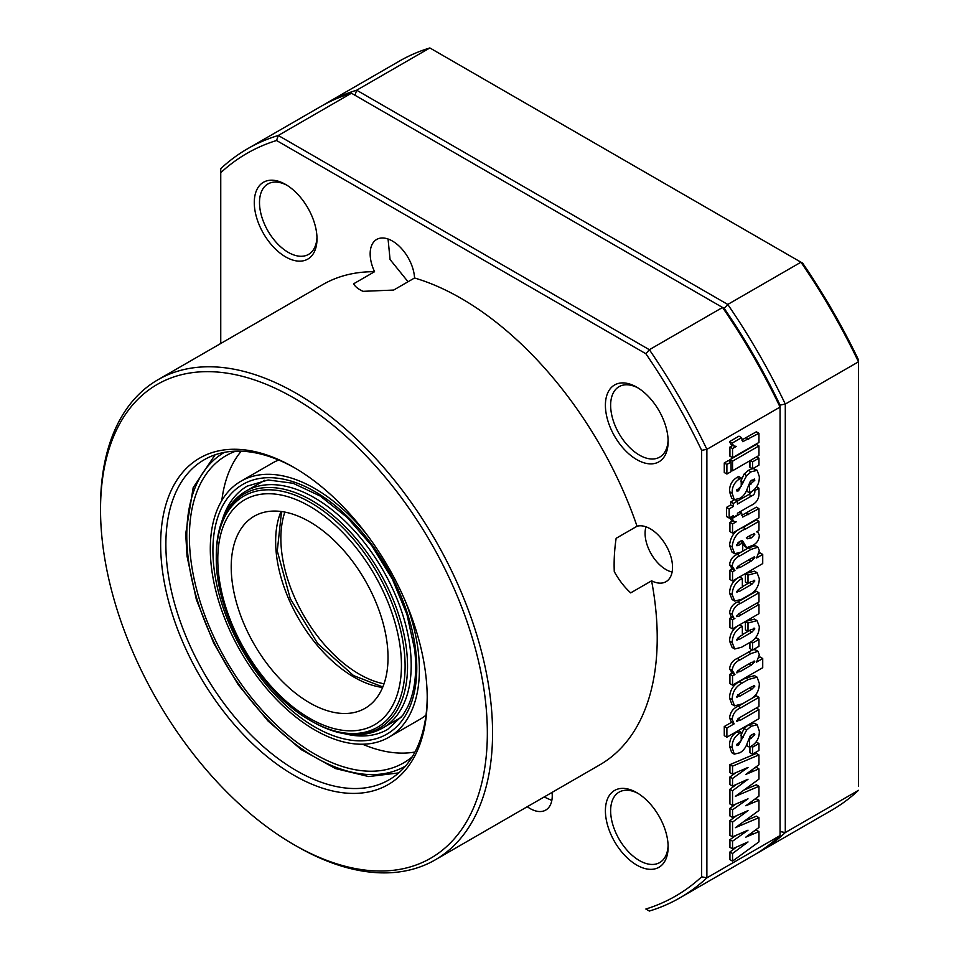 <?xml version="1.0" encoding="UTF-8"?>
<svg xmlns="http://www.w3.org/2000/svg" width="959" height="959" viewBox="0 0 959 959"><rect width="100%" height="100%" fill="white"/><g stroke="black" fill="none" stroke-linecap="round" stroke-linejoin="round"><path stroke-width="1.44" d="M752.539 754.182L752.539 747.205L758.953 743.501L758.953 750.477L752.539 754.182L749.926 752.671L749.926 746.977M752.539 747.205L751.029 746.33M758.953 743.501L756.279 742.026M736.692 744.747L738.478 745.299L746.677 730.051L751.077 726.275L757.202 724.764L759.336 731.118C759.456 737.974 756.615 743.093 750.801 746.462L749.518 747.205L749.518 739.365L754.805 734.69L754.433 733.503L750.214 735.961L747.397 742.781C745.922 747.385 743.429 750.705 739.952 752.731L734.282 754.146L732.161 747.636L729.547 746.126C729.343 739.857 731.837 735.074 737.051 731.777L738.61 730.878L741.223 732.388L741.223 740.672L736.692 744.747L737.039 745.634M732.161 747.636C731.957 741.367 734.45 736.584 739.665 733.287L741.223 732.388M734.282 754.146L731.669 752.635L729.547 746.126M754.805 734.69L753.211 733.779M750.31 735.829L751.712 734.642M749.518 739.365L748.883 738.993M749.518 747.205L746.905 745.694L746.905 744.004M751.077 726.275L748.464 724.764L754.589 723.266L757.202 724.764M746.677 730.051L744.064 728.54L748.464 724.764M740.851 735.613L744.064 728.54M738.478 745.299L736.728 744.292M736.692 720.844L740.06 720.425L758.953 709.516L758.953 718.675L726.886 737.183L724.273 735.673L724.273 726.526L731.501 722.355L729.547 717.907C730.302 712.129 733.179 708.257 738.19 706.292L756.339 695.814L758.953 697.325L758.953 706.471L740.324 717.224L736.692 720.844L736.991 721.612M726.886 737.183L726.886 728.037L724.273 726.526M758.953 709.516L756.339 708.006L739.005 718.027M740.06 720.425L737.591 718.998M726.886 728.037L734.114 723.865L732.161 719.418C732.916 713.64 735.805 709.768 740.804 707.802L758.953 697.325M732.161 719.418L729.547 717.907M734.114 723.865L731.501 722.355M732.161 699.579C732.352 692.182 735.577 686.74 741.846 683.24L748.272 679.535L757.083 677.15L759.336 683.503C759.24 691.151 755.848 696.63 749.135 699.938L742.422 703.822L734.51 705.848L732.161 699.579L729.547 698.068C729.739 690.684 732.964 685.229 739.233 681.729L745.658 678.025L754.469 675.639L757.083 677.15M736.692 696.642L739.797 696.186L751.784 689.269L754.805 686.212L752.048 686.5L739.797 693.573L736.692 696.642L736.944 697.349M753.762 685.613L754.805 686.212L754.553 685.505M734.51 705.848L731.897 704.35L729.547 698.068M739.797 696.186L737.639 694.939M734.942 674.597L732.161 670.353C732.904 665.234 735.481 661.77 739.892 659.972L750.933 653.594L757.934 651.305L759.336 654.781L756.555 662.106L762.729 658.545L762.729 667.692L732.544 685.122L732.544 675.819L734.942 674.597L731.345 672.679M736.692 672.223L740.192 671.552L751.197 665.198L754.805 661.758L751.58 662.369L740.192 668.938L736.692 672.223L736.944 672.942M753.822 661.183L754.805 661.758L754.565 661.063M732.544 685.122L729.931 683.611L729.931 674.309L732.173 673.158M732.328 673.086L729.547 668.843C730.29 663.724 732.868 660.26 737.279 658.461L752.395 649.974M753.151 649.699L755.32 649.794L757.934 651.305M758.821 657.79L760.115 657.035L762.729 658.545M732.544 675.819L729.931 674.309M732.161 670.353L729.547 668.843M740.192 671.552L737.986 670.281M751.197 665.198L748.943 663.892M752.539 650.046L752.539 643.081L758.953 639.377L758.953 646.342L752.539 650.046L749.926 648.536L749.926 642.398M752.539 643.081L750.609 641.967M758.953 639.377L756.339 637.867L754.709 638.814M736.692 639.617L739.437 639.317L751.964 632.089L754.805 628.912L751.209 629.464L748.008 631.322L748.008 623.038L757.059 620.605L759.336 626.706C759.013 634.223 755.572 639.629 749.015 642.938L741.571 647.241L734.726 648.991L732.161 642.506L729.547 640.996C729.931 633.503 733.335 628.097 739.737 624.8L742.35 626.311L742.35 635.014L739.365 636.74L736.932 640.288M732.161 642.506C732.544 635.014 735.949 629.607 742.35 626.311M734.726 648.991L732.113 647.481L729.547 640.996M748.008 623.038L745.395 621.528L754.445 619.094L757.059 620.605M748.008 631.322L745.395 629.811L745.395 621.528M754.505 628.193L754.805 628.912L753.666 628.241M751.964 632.089L749.351 630.578L750.082 630.123M742.35 634.618L749.351 630.578M732.544 628.924L732.544 619.766L734.906 618.411L733.731 618.028L732.161 614.335C732.976 608.917 735.757 605.273 740.516 603.403L758.953 592.758L758.953 601.904L740.624 612.489L736.692 616.002C737.663 616.805 739.113 616.421 741.067 614.851L758.953 604.518L758.953 613.676L732.544 628.924L729.931 627.414L729.931 618.267L732.029 617.045M732.544 619.766L729.931 618.267M758.953 604.518L756.687 603.211M736.692 616.002L736.956 616.709M758.953 592.758L756.339 591.247L737.903 601.892C733.144 603.762 730.362 607.407 729.547 612.825L732.161 614.335M733.731 618.028L731.118 616.517L729.547 612.825M736.692 591.691L739.437 591.391L751.964 584.163L754.805 580.986L751.209 581.55L748.008 583.396L748.008 575.112L757.059 572.679L759.336 578.78C759.013 586.297 755.572 591.703 749.015 595.012L741.571 599.315L734.726 601.065L732.161 594.58L729.547 593.07C729.931 585.577 733.335 580.171 739.737 576.874L742.35 578.385L742.35 587.1L739.365 588.814L736.932 592.362M732.161 594.58C732.544 587.088 735.949 581.681 742.35 578.385M734.726 601.065L732.113 599.555L729.547 593.07M748.008 575.112L745.395 573.602L754.445 571.168L757.059 572.679M748.008 583.396L745.395 581.885L745.395 573.602M754.505 580.267L754.805 580.986L753.666 580.327M751.964 584.163L749.351 582.652L750.082 582.197M742.35 586.692L749.351 582.652M734.942 570.461L732.161 566.23C732.904 561.111 735.481 557.647 739.892 555.848L750.933 549.459L757.934 547.169L759.336 550.658L756.555 557.982L762.729 554.422L762.729 563.568L732.544 580.998L732.544 571.696L734.942 570.461L731.345 568.555M736.692 568.1L740.192 567.428L751.197 561.075L754.805 557.623L751.58 558.246L740.192 564.815L736.692 568.1L736.944 568.807M753.822 557.059L754.805 557.623L754.565 556.939M732.544 580.998L729.931 579.488L729.931 570.185L732.173 569.035M732.328 568.951L729.547 564.719C730.29 559.6 732.868 556.136 737.279 554.338L748.32 547.961L755.32 545.671L757.934 547.169M758.821 553.655L760.115 552.911L762.729 554.422M732.544 571.696L729.931 570.185M732.161 566.23L729.547 564.719M740.192 567.428L737.986 566.158M751.197 561.075L748.943 559.768M736.692 544.904C737.231 545.971 738.322 545.827 739.964 544.472L742.734 542.878L742.734 551.149L740.983 552.156L734.69 553.715L732.161 547.002C733.036 537.891 737.567 531.873 745.754 528.936L758.953 521.312L758.953 530.459L756.543 531.849L758.03 532.209L759.336 535.386C759.001 539.953 756.879 543.238 752.983 545.239L746.677 547.685L742.338 540.48L740.024 541.391L736.692 544.904L736.968 545.767M753.618 533.624L754.805 534.307L751.844 534.559L746.354 537.735L747.624 538.778L751.52 537.795L754.805 534.307L754.517 533.444M738.909 542.063L740.12 541.367L742.734 542.878M734.69 553.715L732.077 552.204L729.547 545.491C730.422 536.381 734.954 530.363 743.141 527.426L756.339 519.802L758.953 521.312M746.677 547.685L742.734 544.616M741.547 542.195L740.947 540.888M747.888 536.848L750.046 535.601M739.964 544.472L737.543 543.082M732.161 547.002L729.547 545.491M751.52 537.795L748.907 536.297M732.544 533.072L732.544 523.926L736.284 521.756L733.611 521.3L732.161 518.471L741.595 513.029L742.698 517.057L758.953 508.678L758.953 517.824L732.544 533.072L729.931 531.562L729.931 522.415L732.736 520.797M732.544 523.926L729.931 522.415M758.953 508.678L756.339 507.167L741.775 515.391M741.595 513.029L739.713 511.938M732.161 518.471L730.279 517.392M733.611 521.3L730.998 519.79L729.655 517.752M729.152 518.04L729.152 508.893L733.299 506.496L733.299 503.451L737.447 501.054L737.447 504.098L751.592 495.935C754.062 494.976 755.129 493.19 754.805 490.6L758.953 488.203L758.953 492.075C759.384 498.524 756.663 503.019 750.801 505.537L737.447 513.245L737.447 514.995L733.299 517.392L733.299 515.642L729.152 518.04L726.538 516.529L726.538 507.383L730.686 504.985L730.686 501.941L734.414 499.783M729.152 508.893L726.538 507.383M733.299 517.392L731.789 516.517M758.953 488.203L756.735 486.92M754.805 490.6L753.834 490.025M735.661 500.011L737.447 501.054L748.979 494.424L752.12 491.236M733.299 503.451L730.686 501.941M733.299 506.496L730.686 504.985M736.692 490.313L738.478 490.864L746.677 475.616L751.077 471.84L757.202 470.342L759.336 476.683C759.456 483.54 756.615 488.658 750.801 492.039L749.518 492.77L749.518 484.93L754.805 480.255L754.433 479.068L750.214 481.526L747.397 488.347C745.922 492.95 743.429 496.271 739.952 498.296L734.282 499.711L732.161 493.214L729.547 491.703C729.343 485.434 731.837 480.651 737.051 477.354L738.61 476.455L741.223 477.966L741.223 486.237L736.692 490.313L737.039 491.2M732.161 493.214C731.957 486.932 734.45 482.149 739.665 478.853L741.223 477.966M734.282 499.711L731.669 498.201L729.547 491.703M754.805 480.255L753.211 479.344M750.31 481.394L751.712 480.207M749.518 484.93L748.883 484.571M749.518 492.77L746.905 491.26L746.905 489.569M751.077 471.84L748.464 470.33L752.228 468.627M753.091 468.495L757.202 470.342M746.677 475.616L744.064 474.106L748.464 470.33M740.851 481.19L744.064 474.106M738.478 490.864L736.728 489.857M752.539 468.807L752.539 461.842L758.953 458.138L758.953 465.103L752.539 468.807L749.926 467.297L749.926 460.74M752.539 461.842L750.274 460.536M758.953 458.138L756.687 456.832M724.273 472.535L724.273 462.945L728.42 460.548L731.034 462.058L731.034 471.648L726.886 474.034L724.273 472.535M726.886 474.034L726.886 464.456L724.273 462.945M726.886 464.456L731.034 462.058M729.931 461.423L729.931 459.673L756.339 444.425L758.953 445.935L758.953 455.525L732.544 470.773L731.034 469.898M732.544 470.773L732.544 461.183L729.931 459.673M732.544 461.183L758.953 445.935M732.544 457.707L732.544 448.548L736.284 446.391L733.611 445.923L732.161 443.106L741.595 437.664L742.698 441.679L758.953 433.3L758.953 442.459L732.544 457.707L729.931 456.196L729.931 447.038L732.736 445.42M732.544 448.548L729.931 447.038M758.953 433.3L756.339 431.79L741.775 440.025M741.595 437.664L738.981 436.153L729.547 441.596L732.161 443.106M733.611 445.923L730.998 444.425L729.547 441.596M732.544 836.847L732.544 822.115L748.02 810.595L732.544 817.452L732.544 809.828L748.02 798.823L732.544 805.476L732.544 790.755L748.02 779.223L732.544 786.092L732.544 778.468L748.02 767.452L732.544 774.105L732.544 766.157L758.953 754.937L758.953 764.743L745.838 774.381L758.953 768.878L758.953 779.116L735.397 796.318L758.953 786.308L758.953 796.114L745.838 805.752L758.953 800.25L758.953 810.487L735.397 827.677L758.953 817.679L758.953 827.473L745.838 837.123L758.953 831.621L758.953 841.858L732.544 861.134L732.544 853.486L748.02 841.954L732.544 848.823L732.544 841.199L748.02 830.194L732.544 836.847L729.931 835.337L729.931 820.616L736.56 815.677M732.544 817.452L729.931 815.953L729.931 808.329L735.589 804.301M732.544 805.476L729.931 803.966L729.931 789.245L736.56 784.318M732.544 786.092L729.931 784.582L729.931 776.958L735.589 772.93M732.544 774.105L729.931 772.594L729.931 764.647L756.339 753.426L758.953 754.937M754.086 768.315L756.339 767.368L758.953 768.878M743.98 790.048L756.339 784.798L758.953 786.308M754.086 799.686L756.339 798.739L758.953 800.25M743.98 821.419L756.339 816.169L758.953 817.679M754.086 831.057L756.339 830.11L758.953 831.621M732.544 861.134L729.931 859.624L729.931 851.976L736.56 847.049M732.544 848.823L729.931 847.312L729.931 839.688L735.589 835.673M732.544 822.115L729.931 820.616M732.544 841.199L729.931 839.688M732.544 853.486L729.931 851.976M732.544 766.157L729.931 764.647M732.544 778.468L729.931 776.958M732.544 790.755L729.931 789.245M732.544 809.828L729.931 808.329M408.043 281.754L390.061 259.517L388.059 239.007M551.833 800.441L544.137 796.989M645.994 526.815A29.573 17.07 -120 0 0 645.083 533.348A29.573 17.07 -120 0 0 665.99 569.562A29.573 17.07 -120 0 0 672.103 572.032M366.638 534.307A147.842 85.363 -120 0 0 240.925 481.226A147.842 85.363 -120 0 0 211.388 566.889A147.842 85.363 -120 0 0 281.898 704.817A147.842 85.363 -120 0 0 388.767 737.303L420.126 719.202A147.842 85.363 -120 0 0 426 715.222M388.767 737.303A147.842 85.363 -120 0 0 418.304 651.64A147.842 85.363 -120 0 0 405.657 601.892M235.758 451.162A177.415 102.433 -120 0 0 226.132 455.621A177.415 102.433 -120 0 0 190.697 558.414A177.415 102.433 -120 0 0 275.317 723.925A177.415 102.433 -120 0 0 403.547 762.92A177.415 102.433 -120 0 0 412.226 756.819M241.272 451.186A177.415 102.433 -120 0 0 221.829 500.466M362.562 744.232A177.415 102.433 -120 0 0 414.959 752.024M278.661 460.032A147.842 85.363 -120 0 0 272.284 463.125L240.925 481.226M307.276 701.425A110.884 64.025 60 0 1 236.741 603.595A110.884 64.025 60 0 1 254.171 516.254A110.884 64.025 60 0 1 311.963 523.146A110.884 64.025 60 0 1 382.497 620.976A110.884 64.025 60 0 1 365.055 708.317A110.884 64.025 60 0 1 307.276 701.425M354.95 95.241L356.676 90.206L727.773 304.447L800.957 262.203L802.683 263.198A428.757 247.542 60 0 1 858.473 359.829L858.473 361.819L785.289 404.075L780.063 405.094A428.757 247.542 -120 0 0 724.273 308.462A428.757 247.542 60 0 1 780.063 405.094L780.063 407.084L706.879 449.339L701.652 450.358A428.757 247.542 -120 0 0 645.863 353.727L276.54 140.505A428.757 247.542 -120 0 0 220.75 172.716L220.75 168.676A432.449 249.676 60 0 1 247.59 148.741A432.449 249.676 60 0 1 278.278 135.471L649.363 349.711A432.449 249.676 60 0 1 706.879 449.339L706.879 877.845L701.652 876.814L701.652 450.358M429.86 47.95A432.449 249.676 -120 0 0 399.184 61.22L326 103.476A432.449 249.676 60 0 1 356.676 90.206L429.86 47.95L800.957 262.203A432.449 249.676 -120 0 1 858.473 361.819L858.473 359.829M323.399 105.01A432.449 249.676 60 0 1 326 103.476M780.063 831.549L785.289 832.568L785.289 404.075A432.449 249.676 60 0 0 727.773 304.447L724.273 308.462L351.45 93.215L278.278 135.471L276.54 140.505M758.449 852.503L831.633 810.259A432.449 249.676 -120 0 0 858.473 790.324L785.289 832.568A432.449 249.676 60 0 1 758.449 852.503A432.449 249.676 60 0 1 755.824 853.989M858.473 786.284L858.473 361.819M636.776 459.613A44.354 25.605 60 0 1 605.405 405.297A44.354 25.605 60 0 1 636.776 387.184L636.776 387.184A44.354 25.605 60 0 1 668.135 441.512A44.354 25.605 60 0 1 636.776 459.613M638.107 387.987A40.662 23.472 -120 0 0 619.058 386.681A40.662 23.472 -120 0 0 612.825 419.263A40.662 23.472 -120 0 0 639.389 455.093A40.662 23.472 -120 0 0 659.72 457.107A40.662 23.472 -120 0 0 668.111 439.953M285.638 256.892A44.354 25.605 60 0 1 254.279 202.565A44.354 25.605 60 0 1 285.638 184.464L285.638 184.464A44.354 25.605 60 0 1 316.997 238.779A44.354 25.605 60 0 1 285.638 256.892M286.969 185.267A40.662 23.472 -120 0 0 267.921 183.96A40.662 23.472 -120 0 0 261.687 216.53A40.662 23.472 -120 0 0 288.251 252.361A40.662 23.472 -120 0 0 308.582 254.375A40.662 23.472 -120 0 0 316.973 237.221M636.776 865.078A44.354 25.605 60 0 1 605.405 810.751A44.354 25.605 60 0 1 636.776 792.649L636.776 792.649A44.354 25.605 60 0 1 668.135 846.965A44.354 25.605 60 0 1 636.776 865.078M638.107 793.453A40.662 23.472 -120 0 0 619.058 792.146A40.662 23.472 -120 0 0 612.825 824.716A40.662 23.472 -120 0 0 639.389 860.547A40.662 23.472 -120 0 0 659.72 862.561A40.662 23.472 -120 0 0 668.111 845.406M100.527 509.685L100.527 506.664A277.211 160.045 60 0 1 157.947 379.752A277.211 160.045 60 0 1 296.547 393.49A277.211 160.045 60 0 1 477.642 637.771A277.211 160.045 60 0 1 435.158 859.899A277.211 160.045 60 0 1 296.547 846.174L293.933 844.663A273.519 157.911 -120 0 0 487.34 733A273.519 157.911 -120 0 0 293.933 398.009A273.519 157.911 -120 0 0 100.527 509.685A273.519 157.911 -120 0 0 293.933 844.663L296.547 846.174M651.593 580.818L630.686 592.89C624.345 587.064 618.867 579.979 614.275 571.612C613.82 560.883 614.431 549.771 616.134 538.311L637.04 526.239A31.419 18.137 60 0 1 650.31 528.817A31.419 18.137 60 0 1 670.844 556.508A31.419 18.137 60 0 1 666.025 581.681A31.419 18.137 60 0 1 651.593 580.818A277.211 160.045 60 0 1 599.807 764.838L435.158 859.899M414.552 277.99L393.646 290.062L363.005 291.332C358.127 289.043 355.01 286.525 353.655 283.78L374.561 271.709A31.419 18.137 60 0 1 376.671 239.45A31.419 18.137 60 0 1 392.375 241.009A31.419 18.137 60 0 1 414.552 277.99A277.211 160.045 60 0 1 461.207 298.429A277.211 160.045 60 0 1 637.04 526.239M293.933 775.256A188.503 108.835 60 0 1 160.644 544.388A188.503 108.835 60 0 1 293.933 467.429L293.933 467.429A188.503 108.835 60 0 1 427.223 698.296A188.503 108.835 60 0 1 293.933 775.256M295.252 468.196A184.811 106.701 -120 0 0 204.147 459.781A184.811 106.701 -120 0 0 175.821 607.874A184.811 106.701 -120 0 0 296.547 770.724A184.811 106.701 -120 0 0 388.958 779.883A184.811 106.701 -120 0 0 427.223 696.773M552.072 792.398A31.419 18.137 60 0 1 545.743 810.079A31.419 18.137 60 0 1 530.039 808.521A31.419 18.137 60 0 1 527.27 806.723M157.947 379.752L322.596 284.691A277.211 160.045 60 0 1 374.561 271.709M680.039 897.78L753.223 855.524A432.449 249.676 -120 0 0 780.063 835.589L706.879 877.845A432.449 249.676 60 0 1 680.039 897.78A432.449 249.676 60 0 1 649.363 911.05L645.863 909.024A428.757 247.542 -120 0 0 701.652 876.814M649.363 911.05L645.863 909.024M220.75 171.098L220.75 168.676M220.75 172.716L220.75 343.49M645.863 353.727L649.363 349.711L722.547 307.467A432.449 249.676 -120 0 1 780.063 407.084L780.063 405.094M351.45 93.215A432.449 249.676 -120 0 0 320.774 106.497L247.59 148.741M780.063 835.589L780.063 407.084M739.665 733.287L737.051 731.777M751.257 738.358L749.554 737.375M743.465 737.123L741.223 735.829M740.804 707.802L738.19 706.292M741.846 683.24L739.233 681.729M748.272 679.535L745.658 678.025M751.784 689.269L749.518 687.963M750.933 653.594L748.32 652.084M739.892 659.972L737.279 658.461M739.437 639.317L737.363 638.131M741.067 614.851L738.826 613.556M740.516 603.403L737.903 601.892M739.437 591.391L737.363 590.205M750.933 549.459L748.32 547.961M739.892 555.848L737.279 554.338M744.292 543.993L742.734 543.094M745.754 528.936L743.141 527.426M748.667 514.611L746.054 513.101M751.592 495.935L748.979 494.424M739.665 478.853L737.051 477.354M751.257 483.923L749.554 482.94M743.465 482.689L741.223 481.394M748.667 439.246L746.054 437.736M753.211 834.03L751.436 832.999M753.211 771.288L751.436 770.269M753.211 802.659L751.436 801.64M213.977 567.956A144.15 83.229 60 0 1 212.91 550.418A144.15 83.229 60 0 1 307.503 487.64A144.15 83.229 60 0 1 415.715 650.586A144.15 83.229 60 0 1 329.5 734.21A144.15 83.229 60 0 1 213.977 567.956M224.382 452.372A181.107 104.567 -120 0 0 186.777 535.326A181.107 104.567 -120 0 0 188.108 557.359A181.107 104.567 -120 0 0 274.55 726.371A181.107 104.567 -120 0 0 405.489 766.061M344.82 733.803A140.458 81.095 -120 0 0 387.688 729.391L402.804 715.318L407.623 707.023C414.875 691.739 417.225 672.559 414.66 649.507L406.988 614.563L392.375 579.116L371.924 545.887L347.23 517.476L320.234 496.055L293.118 483.276L268.148 479.979L247.23 486.117A140.458 81.095 -120 0 0 221.985 521.037M306.868 716.685A129.861 74.97 60 0 1 217.789 559.277A129.861 74.97 60 0 1 312.37 507.886A129.861 74.97 60 0 1 401.401 668.447A129.861 74.97 60 0 1 306.868 716.685M382.629 687.447A110.884 64.025 60 0 1 351.701 675.771A110.884 64.025 60 0 1 281.035 511.483M307.827 718.986C258.115 689.833 215.176 613.976 216.278 557.155A133.517 77.092 60 0 1 313.509 504.326A133.517 77.092 60 0 1 405.094 667.8A133.517 77.092 60 0 1 310.692 720.689A133.517 77.092 60 0 1 307.863 718.998L311.903 721.384C328.182 730.77 343.778 735.205 358.702 734.714C367.561 734.33 375.616 732.065 382.869 727.905L401.425 717.2M216.278 557.155L216.278 555.752A135.243 78.087 60 0 1 314.768 502.24A135.243 78.087 60 0 1 407.527 667.824A135.243 78.087 60 0 1 311.903 721.384M216.278 555.752C216.29 536.968 220.246 521.24 228.134 508.57C232.893 501.077 238.887 495.24 246.115 491.032A136.753 78.962 60 0 1 317.393 499.531A136.753 78.962 60 0 1 404.386 620.185A136.753 78.962 60 0 1 382.869 727.905M284.871 512.094A110.884 64.025 -120 0 0 359.829 674.477A110.884 64.025 -120 0 0 384.02 683.815M756.975 531.598L758.03 532.209M665.99 569.562L667.308 570.317M215.08 454.818L193.179 487.651L185.698 533.827L187.053 556.28L196.343 599.543L213.821 643.381L238.288 684.822L268.088 721.048L301.222 749.614L335.506 768.579L368.736 776.574L398.728 772.894M382.821 686.968L353.547 675.592L317.765 643.609L290.265 598.692L277.283 550.981L281.538 511.543M246.115 491.032L264.672 480.327"/></g></svg>
